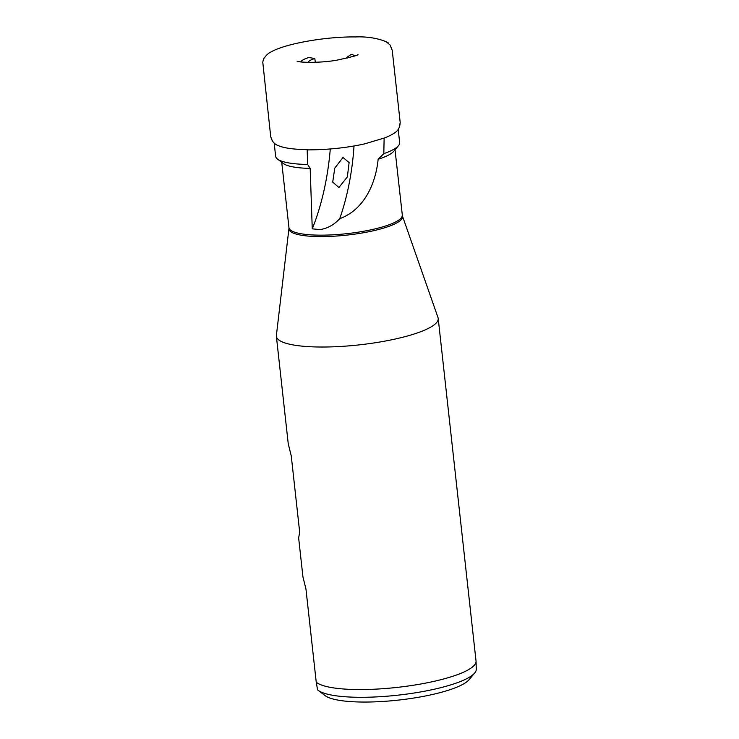 <?xml version="1.0" encoding="UTF-8"?>
<svg xmlns="http://www.w3.org/2000/svg" width="739" height="739" viewBox="0 0 739 739"><rect width="100%" height="100%" fill="white"/><g stroke="black" fill="none" stroke-linecap="round" stroke-linejoin="round"><path stroke-width="1.11" d="M300.708 61.9A27.417 5.921 173.7 0 1 303.276 59.748A27.417 5.921 173.7 0 1 308.828 57.503L314.832 58.529A19.537 4.222 -6.3 0 0 308.385 62.362M307.165 149.611A62.39 13.478 173.7 0 1 278.474 145.694C274.816 144.475 272.349 141.833 271.056 137.787L271.878 139.246L270.742 136.927L262.816 62.575C262.724 63.619 262.733 60.201 264.313 57.845L265.098 56.995C264.156 58.169 267.01 53.716 271.111 51.906C285.199 43.703 326.075 36.47 355.598 36.95C376.594 35.962 390.709 43.398 388.289 43.389L386.562 42.04L390.1 45.024L392.233 50.372L400.215 122.665L399.614 125.15L400.095 123.413C399.762 127.708 397.924 130.868 394.58 132.872A62.39 13.478 173.7 0 1 391.698 134.683A62.39 13.478 173.7 0 1 384.132 138.064L364.576 143.883C347.09 147.782 328.199 149.786 307.914 149.878L307.165 149.611L307.636 164.455L310.177 168.39L312.255 228.85L320.024 229.58C327.488 228.462 334.056 224.832 339.718 218.689A129.048 55.536 -84.5 0 0 354.018 145.962M276.377 336.328L288.247 443.816L291.258 455.917L299.701 532.394L298.63 537.835L302.935 576.863L305.946 588.965L316.237 682.189A81.41 17.588 -6.3 0 0 359.459 689.561A81.41 17.588 -6.3 0 0 476.055 661.303A81.41 17.588 -6.3 0 0 476.027 660.989L438.209 318.463A81.41 17.588 173.7 0 1 321.641 347.025A81.41 17.588 173.7 0 1 276.377 336.328A81.41 17.588 173.7 0 1 276.386 335.441L288.949 228.462A57.143 12.341 -6.3 0 0 320.717 236.591A57.143 12.341 -6.3 0 0 377.555 229.755A57.143 12.341 -6.3 0 0 402.413 215.936L395.023 149.805M338.896 187.521L347.367 176.861L349.113 162.589L342.988 157.472L334.758 168.132L332.716 182.09L338.896 187.521M316.237 682.189L317.567 689.838A80.754 17.45 -6.3 0 0 318.13 690.309L325.105 695.621A74.242 16.036 -6.3 0 0 325.105 695.621A74.242 16.036 -6.3 0 0 364.161 702.05A74.242 16.036 -6.3 0 0 469.034 679.732L474.687 673.017A80.754 17.45 -6.3 0 0 476.276 669.275L476.055 661.303M318.13 690.309A80.754 17.45 -6.3 0 0 360.614 697.302A80.754 17.45 -6.3 0 0 474.687 673.017M274.178 143.061L275.638 156.28A62.39 13.478 -6.3 0 0 277.504 159.079L283.286 163.485A56.986 12.314 -6.3 0 0 310.177 168.39M402.413 215.936L438.015 317.604A81.41 17.588 173.7 0 1 438.209 318.463M330.287 148.992A136.013 58.538 -84.5 0 1 312.255 228.85M277.504 159.079A62.39 13.478 -6.3 0 0 307.636 164.455M346.887 58.159L346.785 57.42L351.339 54.335A27.417 5.921 173.7 0 1 354.609 55.952M347.21 58.076A19.537 4.222 -6.3 0 0 346.785 57.42M384.132 138.064L383.809 153.638A62.39 13.478 -6.3 0 0 398.45 145.722A62.39 13.478 -6.3 0 0 399.66 142.59L398.201 129.371M315.304 62.307L314.832 58.529M383.809 153.638L378.137 159.273A56.986 12.314 -6.3 0 0 393.767 151.292L398.45 145.722M378.137 159.273C375.772 183.429 364.244 209.756 339.718 218.689M288.949 228.462L288.958 227.677A56.986 12.314 -6.3 0 0 320.634 235.159A56.986 12.314 -6.3 0 0 402.238 215.169M297.152 61.272L297.106 61.254C301.032 62.769 322.472 62.935 337.381 60.053C352.069 56.875 358.905 55.056 357.898 54.584L357.953 54.547M288.958 227.677L281.735 162.303"/></g></svg>
